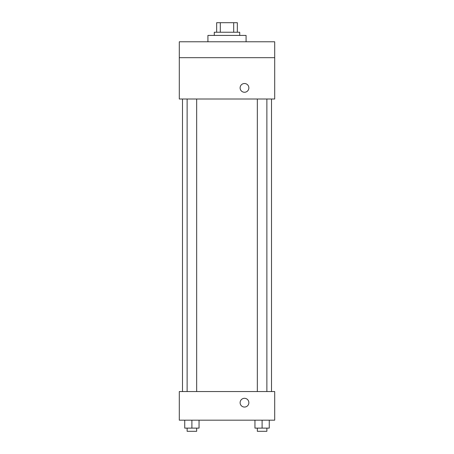 <?xml version="1.0" encoding="UTF-8"?>
<svg xmlns="http://www.w3.org/2000/svg" width="454" height="454" viewBox="0 0 454 454"><rect width="100%" height="100%" fill="white"/><g stroke="black" fill="none" stroke-linecap="round" stroke-linejoin="round"><path stroke-width="0.68" d="M220.309 32.24L220.309 22.7L216.666 22.7L216.666 32.24L216.666 22.7M220.309 22.7L237.334 22.7L237.334 32.24M233.691 32.24L233.691 22.7M214.282 35.418L214.282 32.24L239.718 32.24L239.718 35.418M246.079 41.779L246.079 35.418L207.921 35.418L207.921 41.779M179.302 41.779L274.698 41.779L274.698 57.675L179.302 57.675L179.302 41.779M274.698 57.675L274.698 99.012L179.302 99.012L179.302 57.675M244.49 92.258A4.37 4.37 0 0 1 240.705 85.698A4.37 4.37 0 0 1 248.276 85.698A4.37 4.37 0 0 1 244.49 92.258M179.302 391.552L274.698 391.552L274.698 420.171L179.302 420.171L179.302 391.552M244.49 407.056A4.37 4.37 0 0 1 240.705 400.496A4.37 4.37 0 0 1 248.276 400.496A4.37 4.37 0 0 1 244.49 407.056M254.949 420.171L254.949 428.122L269.262 428.122L269.262 420.171L269.262 428.122M262.106 428.122L262.106 420.171M266.873 428.122L266.873 431.3L257.333 431.3L257.333 428.122M184.738 420.171L184.738 428.122L199.051 428.122L199.051 420.171L199.051 428.122M191.894 428.122L191.894 420.171M196.667 428.122L196.667 431.3L187.127 431.3L187.127 428.122M271.515 391.552L271.515 99.012M182.485 391.552L182.485 99.012M257.333 99.012L257.333 391.552M266.873 99.012L266.873 391.552M196.667 391.552L196.667 99.012M187.127 391.552L187.127 99.012"/></g></svg>
